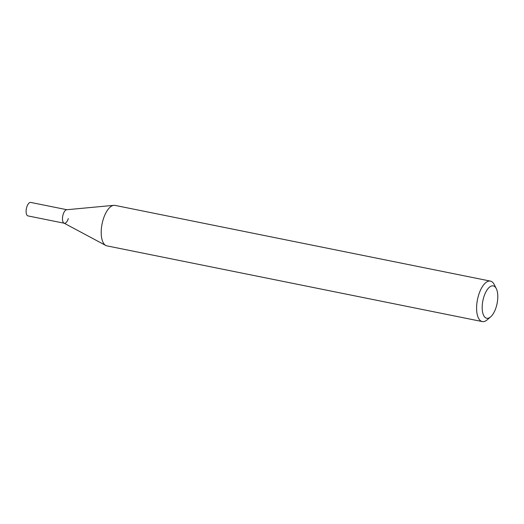 <?xml version="1.0" encoding="UTF-8"?>
<svg xmlns="http://www.w3.org/2000/svg" width="524" height="524" viewBox="0 0 524 524"><rect width="100%" height="100%" fill="white"/><g stroke="black" fill="none" stroke-linecap="round" stroke-linejoin="round"><path stroke-width="0.79" d="M496.3 288.645L494.243 284.558A20.639 9.046 101.4 0 0 490.438 281.113A20.639 9.046 101.4 0 0 478.589 295.189A20.639 9.046 101.4 0 0 482.276 321.572A20.639 9.046 101.4 0 0 487.117 319.876L490.602 316.902A16.513 7.238 -78.6 0 1 483.135 314.197A16.513 7.238 -78.6 0 1 483.776 297.154A16.513 7.238 -78.6 0 1 496.3 288.645A16.513 7.238 -78.6 0 1 496.202 307.005A16.513 7.238 -78.6 0 1 490.602 316.902M482.276 321.572L106.883 245.861A20.639 9.046 -78.6 0 1 105.756 245.448A20.639 9.046 -78.6 0 1 103.195 219.471A20.639 9.046 -78.6 0 1 113.852 205.336A20.639 9.046 -78.6 0 1 115.044 205.395L490.438 281.113M113.852 205.336L66.686 209.738A6.878 3.013 101.4 0 0 63.135 214.454A6.878 3.013 101.4 0 0 63.987 223.113L105.756 245.448M67.085 209.757A6.878 3.013 101.4 0 0 63.135 214.454A6.878 3.013 101.4 0 0 64.36 223.25A6.878 3.013 101.4 0 0 68.31 218.554M66.889 209.718L30.72 202.428A6.878 3.013 101.4 0 0 26.77 207.118A6.878 3.013 101.4 0 0 27.995 215.914L64.17 223.211"/></g></svg>

